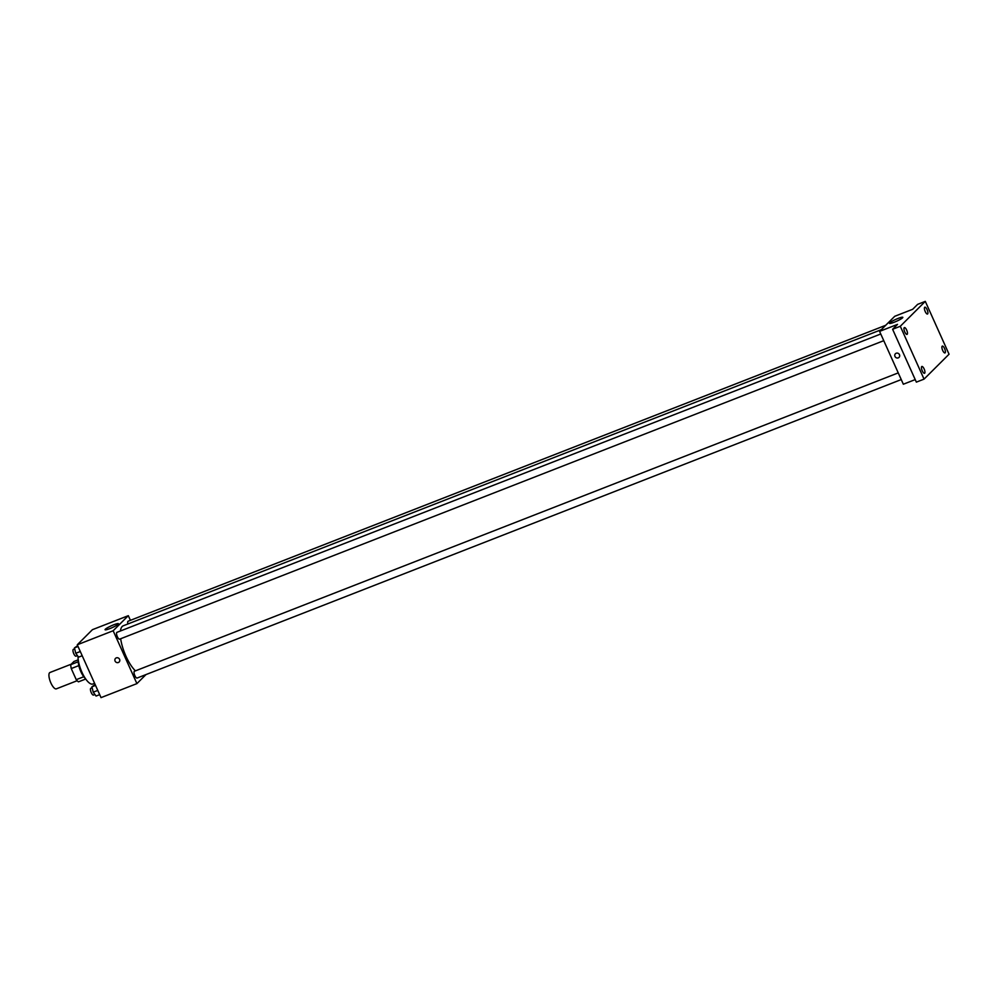 <?xml version="1.0" encoding="UTF-8"?>
<svg xmlns="http://www.w3.org/2000/svg" width="999" height="999" viewBox="0 0 999 999"><rect width="100%" height="100%" fill="white"/><g stroke="black" fill="none" stroke-linecap="round" stroke-linejoin="round"><path stroke-width="1.5" d="M71.241 664.185L49.95 672.502A8.779 2.972 68.7 0 0 50.874 682.941A8.779 2.972 68.7 0 0 56.331 688.848L77.148 680.719M78.272 661.725L70.754 664.672L73.951 661.488L78.234 659.815M83.779 676.735L76.249 679.682A11.326 3.834 68.7 0 0 78.471 681.842L85.727 679.008M76.249 679.682L71.254 668.556A11.326 3.834 68.7 0 1 70.754 664.672M78.809 665.609L71.254 668.556M85.402 678.546A11.701 3.959 -111.3 0 1 78.309 660.376M78.022 656.38A17.545 5.944 68.7 0 0 81.918 672.19A17.545 5.944 68.7 0 0 92.857 684.003L94.593 683.328M145.966 674.587L136.9 683.616L101.024 697.627L77.273 644.78L92.42 629.682L128.309 615.671L130.407 620.329M120.667 638.736A25.624 8.679 68.7 0 0 125.974 656.243A25.624 8.679 68.7 0 0 135.439 670.841M881.293 329.682L123.289 625.774A25.624 8.679 68.7 0 0 120.429 630.981M136.9 683.616L113.149 630.756L128.309 615.671M885.676 325.312L128.109 621.228A3.659 1.236 68.7 0 0 127.922 623.963M898.238 372.889L134.44 671.241A3.659 1.236 68.7 0 0 134.828 675.586A3.659 1.236 68.7 0 0 137.1 678.046L901.248 379.57M883.765 340.671L119.618 639.148A3.659 1.236 -111.3 0 1 117.133 636.201A3.659 1.236 -111.3 0 1 116.958 632.342L880.756 333.991M113.149 630.756L77.273 644.78M109.853 628.608A7.33 1.011 155.8 0 1 105.07 629.72A7.33 1.011 155.8 0 1 111.339 625.799A7.33 1.011 155.8 0 1 118.444 623.713A7.33 1.011 155.8 0 1 109.853 628.608M119.58 659.315A2.56 2.385 45.1 0 1 115.647 661.875A2.56 2.385 45.1 0 1 115.534 658.378A2.56 2.385 45.1 0 1 119.58 659.315M119.143 662L119.143 662A2.56 2.385 45.1 0 1 115.647 661.875A2.56 2.385 45.1 0 1 115.534 658.378L115.534 658.378M915.221 379.595L903.346 384.228L879.582 331.381L894.742 316.296L912.686 309.278L917.606 304.37L925.299 301.373L949.05 354.22L924.05 379.121L916.358 382.13L892.606 329.283L897.527 324.375L879.582 331.381M924.05 379.121L900.299 326.273L892.606 329.283M900.299 326.273L925.299 301.373M894.23 322.227A7.33 1.011 155.8 0 1 889.447 323.339A7.33 1.011 155.8 0 1 895.728 319.418A7.33 1.011 155.8 0 1 902.821 317.32A7.33 1.011 155.8 0 1 894.23 322.227M899.475 354.682A2.56 2.385 45.1 0 1 895.541 357.242A2.56 2.385 45.1 0 1 895.416 353.746A2.56 2.385 45.1 0 1 899.475 354.682M899.038 357.367L899.038 357.367A2.56 2.385 45.1 0 1 895.541 357.242A2.56 2.385 45.1 0 1 895.416 353.746L895.416 353.746M927.646 313.911A3.659 1.236 -111.3 0 1 927.497 314.023A3.659 1.236 -111.3 0 1 925.111 311.313A3.659 1.236 -111.3 0 1 924.674 307.305A3.659 1.236 -111.3 0 1 924.824 307.205A3.659 1.236 -111.3 0 1 927.209 309.915A3.659 1.236 -111.3 0 1 927.646 313.911M907.192 334.29A3.659 1.236 -111.3 0 1 907.03 334.39A3.659 1.236 -111.3 0 1 904.657 331.68A3.659 1.236 -111.3 0 1 904.22 327.684A3.659 1.236 -111.3 0 1 904.37 327.585A3.659 1.236 -111.3 0 1 906.755 330.294A3.659 1.236 -111.3 0 1 907.192 334.29M924.674 373.189A3.659 1.236 -111.3 0 1 924.512 373.289A3.659 1.236 -111.3 0 1 922.139 370.579A3.659 1.236 -111.3 0 1 921.702 366.583A3.659 1.236 -111.3 0 1 921.852 366.483A3.659 1.236 -111.3 0 1 924.237 369.193A3.659 1.236 -111.3 0 1 924.674 373.189M945.129 352.809A3.659 1.236 -111.3 0 1 944.967 352.922A3.659 1.236 -111.3 0 1 942.594 350.212A3.659 1.236 -111.3 0 1 942.157 346.203A3.659 1.236 -111.3 0 1 942.307 346.104A3.659 1.236 -111.3 0 1 944.692 348.813A3.659 1.236 -111.3 0 1 945.129 352.809M82.193 655.744L78.584 657.155L75.749 653.284L74.438 647.901L77.685 645.704M80.295 651.51L75.749 653.284M78.034 646.49L74.438 647.901M74.663 648.863L73.377 649.362A3.659 1.236 68.7 0 0 73.764 653.708A3.659 1.236 68.7 0 0 76.049 656.168L77.46 655.619M99.675 694.642L96.066 696.053L93.232 692.182L91.908 686.8L95.167 684.602M97.777 690.409L93.232 692.182M95.517 685.389L91.908 686.8M92.145 687.762L90.859 688.261A3.659 1.236 68.7 0 0 91.246 692.607A3.659 1.236 68.7 0 0 93.519 695.067L94.942 694.517"/></g></svg>
